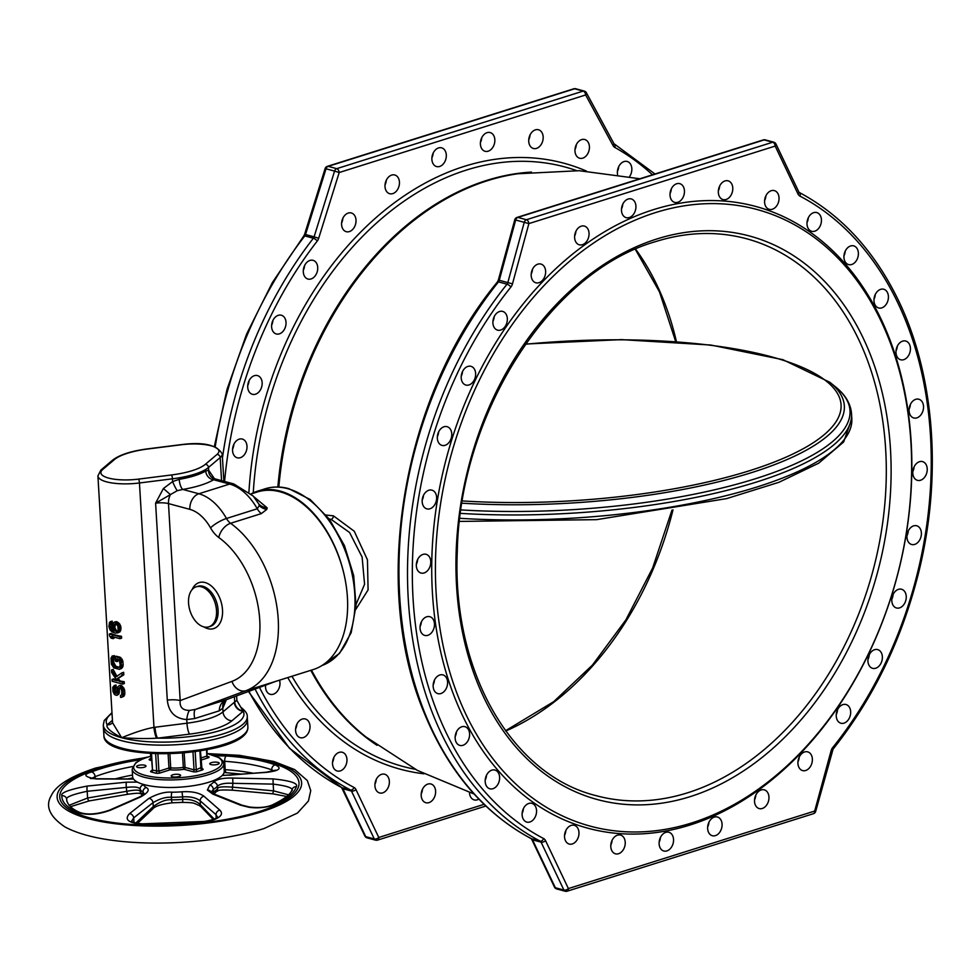 <?xml version="1.0" encoding="UTF-8"?>
<svg xmlns="http://www.w3.org/2000/svg" width="980" height="980" viewBox="0 0 980 980"><rect width="100%" height="100%" fill="white"/><g stroke="black" fill="none" stroke-linecap="round" stroke-linejoin="round"><path stroke-width="1.47" d="M618.699 166.674A9.702 7.019 -74.9 0 1 617.412 171.463M576.289 144.709A9.702 7.019 -74.9 0 1 575.003 149.511M530.045 134.958A9.702 7.019 -74.9 0 1 528.747 139.748M481.719 137.763A9.702 7.019 -74.9 0 1 480.433 142.553M433.185 153.039A9.702 7.019 -74.9 0 1 431.898 157.829M386.316 180.185A9.702 7.019 -74.9 0 1 385.018 184.975M342.89 218.173A9.702 7.019 -74.9 0 1 341.604 222.962M304.596 265.531A9.702 7.019 -74.9 0 1 303.31 270.321M272.906 320.435A9.702 7.019 -74.9 0 1 272.011 324.331A9.702 7.019 -74.9 0 1 271.619 325.225M249.03 380.779A9.702 7.019 -74.9 0 1 248.7 382.862A9.702 7.019 -74.9 0 1 247.732 385.581M233.877 444.259A9.702 7.019 -74.9 0 1 233.865 444.467A9.702 7.019 -74.9 0 1 232.591 449.048M296.891 724.171A9.702 7.019 -74.9 0 1 295.605 728.961M333.825 757.479A9.702 7.019 -74.9 0 1 332.538 762.269M376.234 779.431A9.702 7.019 -74.9 0 1 374.948 784.221M422.49 789.194A9.702 7.019 -74.9 0 1 421.204 793.984M691.66 822.967A319.382 231.109 -74.9 0 1 436.1 592.52A319.382 231.109 -74.9 0 1 655.399 212.623A319.382 231.109 105.1 0 1 910.959 443.07A319.382 231.109 105.1 0 1 691.66 822.967M690.067 825.001A322.004 233.007 -74.9 0 1 432.413 592.667A322.004 233.007 -74.9 0 1 653.501 209.647A322.004 233.007 105.1 0 1 911.155 441.992A322.004 233.007 105.1 0 1 690.067 825.001M666.878 850.91A9.702 7.019 -74.9 0 1 663.803 851.008A9.702 7.019 -74.9 0 1 659.173 841.857A9.702 7.019 -74.9 0 1 665.775 832.363A9.702 7.019 -74.9 0 1 668.85 832.265A9.702 7.019 -74.9 0 1 673.493 841.404A9.702 7.019 -74.9 0 1 666.878 850.91M716.809 835.009A9.702 7.019 -74.9 0 1 712.338 835.732A9.702 7.019 -74.9 0 1 707.634 827.524A9.702 7.019 -74.9 0 1 712.913 817.712A9.702 7.019 -74.9 0 1 717.385 816.989A9.702 7.019 -74.9 0 1 722.089 825.197A9.702 7.019 -74.9 0 1 716.809 835.009M765 806.908A9.702 7.019 -74.9 0 1 759.206 808.573A9.702 7.019 -74.9 0 1 754.514 801.297A9.702 7.019 -74.9 0 1 758.471 791.509A9.702 7.019 -74.9 0 1 764.265 789.843A9.702 7.019 -74.9 0 1 768.957 797.132A9.702 7.019 -74.9 0 1 765 806.908M809.615 767.671A9.702 7.019 -74.9 0 1 802.632 770.598A9.702 7.019 -74.9 0 1 798.002 764.216A9.702 7.019 -74.9 0 1 800.685 754.784A9.702 7.019 -74.9 0 1 807.679 751.856A9.702 7.019 -74.9 0 1 812.298 758.238A9.702 7.019 -74.9 0 1 809.615 767.671M848.937 718.818A9.702 7.019 -74.9 0 1 840.926 723.24A9.702 7.019 -74.9 0 1 837.961 708.92A9.702 7.019 -74.9 0 1 845.973 704.51A9.702 7.019 -74.9 0 1 848.937 718.818M881.449 662.223A9.702 7.019 -74.9 0 1 872.617 668.336A9.702 7.019 -74.9 0 1 868.844 655.706A9.702 7.019 -74.9 0 1 877.664 649.593A9.702 7.019 -74.9 0 1 881.449 662.223M905.9 600.066A9.702 7.019 -74.9 0 1 896.504 607.98A9.702 7.019 -74.9 0 1 892.143 597.163A9.702 7.019 -74.9 0 1 901.551 589.25A9.702 7.019 -74.9 0 1 905.9 600.066M921.347 534.725A9.702 7.019 -74.9 0 1 911.645 544.5A9.702 7.019 -74.9 0 1 906.99 535.558A9.702 7.019 -74.9 0 1 916.692 525.77A9.702 7.019 -74.9 0 1 921.347 534.725M927.215 468.71A9.702 7.019 -74.9 0 1 917.476 480.347A9.702 7.019 -74.9 0 1 912.797 473.242A9.702 7.019 -74.9 0 1 922.523 461.605A9.702 7.019 -74.9 0 1 927.215 468.71M923.27 404.569A9.702 7.019 -74.9 0 1 921.2 414.479A9.702 7.019 -74.9 0 1 913.777 417.97A9.702 7.019 -74.9 0 1 909.33 412.629A9.702 7.019 -74.9 0 1 911.4 402.719A9.702 7.019 -74.9 0 1 918.823 399.228A9.702 7.019 -74.9 0 1 923.27 404.569M909.648 344.752A9.702 7.019 -74.9 0 1 908.595 355.507A9.702 7.019 -74.9 0 1 900.669 359.77A9.702 7.019 -74.9 0 1 896.749 356.046A9.702 7.019 -74.9 0 1 897.803 345.291A9.702 7.019 -74.9 0 1 905.716 341.028A9.702 7.019 -74.9 0 1 909.648 344.752M886.888 291.575A9.702 7.019 -74.9 0 1 887.035 302.906A9.702 7.019 -74.9 0 1 878.68 307.977A9.702 7.019 -74.9 0 1 875.508 305.65A9.702 7.019 -74.9 0 1 875.361 294.319A9.702 7.019 -74.9 0 1 883.727 289.247A9.702 7.019 -74.9 0 1 886.888 291.575M855.871 247.07A9.702 7.019 -74.9 0 1 857.39 258.671A9.702 7.019 -74.9 0 1 848.631 264.6A9.702 7.019 -74.9 0 1 846.451 263.387A9.702 7.019 -74.9 0 1 844.932 251.787A9.702 7.019 -74.9 0 1 853.678 245.87A9.702 7.019 -74.9 0 1 855.871 247.07M817.773 212.954A9.702 7.019 -74.9 0 1 820.774 224.481A9.702 7.019 -74.9 0 1 811.697 231.292A9.702 7.019 -74.9 0 1 810.668 230.888A9.702 7.019 -74.9 0 1 807.655 219.373A9.702 7.019 -74.9 0 1 816.744 212.562A9.702 7.019 -74.9 0 1 817.773 212.954M774.065 190.537A9.702 7.019 -74.9 0 1 774.335 190.598A9.702 7.019 -74.9 0 1 778.635 201.611A9.702 7.019 -74.9 0 1 769.557 209.401A9.702 7.019 -74.9 0 1 769.288 209.34A9.702 7.019 -74.9 0 1 764.976 198.328A9.702 7.019 -74.9 0 1 774.065 190.537M726.425 180.675A9.702 7.019 -74.9 0 1 728.079 180.835A9.702 7.019 -74.9 0 1 732.587 190.916A9.702 7.019 -74.9 0 1 724.686 199.749A9.702 7.019 -74.9 0 1 723.032 199.577A9.702 7.019 -74.9 0 1 718.524 189.495A9.702 7.019 -74.9 0 1 726.425 180.675M676.678 183.75A9.702 7.019 -74.9 0 1 679.753 183.652A9.702 7.019 -74.9 0 1 684.395 192.791A9.702 7.019 -74.9 0 1 677.78 202.284A9.702 7.019 -74.9 0 1 674.706 202.382A9.702 7.019 -74.9 0 1 670.075 193.244A9.702 7.019 -74.9 0 1 676.678 183.75M626.759 199.638A9.702 7.019 -74.9 0 1 631.23 198.928A9.702 7.019 -74.9 0 1 635.934 207.135A9.702 7.019 -74.9 0 1 630.655 216.935A9.702 7.019 -74.9 0 1 626.183 217.658A9.702 7.019 -74.9 0 1 621.479 209.451A9.702 7.019 -74.9 0 1 626.759 199.638M578.555 227.74A9.702 7.019 -74.9 0 1 584.35 226.074A9.702 7.019 -74.9 0 1 589.054 233.363A9.702 7.019 -74.9 0 1 585.097 243.138A9.702 7.019 -74.9 0 1 579.303 244.804A9.702 7.019 -74.9 0 1 574.611 237.528A9.702 7.019 -74.9 0 1 578.555 227.74M533.941 266.977A9.702 7.019 -74.9 0 1 540.936 264.061A9.702 7.019 -74.9 0 1 545.554 270.431A9.702 7.019 -74.9 0 1 542.871 279.876A9.702 7.019 -74.9 0 1 535.889 282.791A9.702 7.019 -74.9 0 1 531.258 276.409A9.702 7.019 -74.9 0 1 533.941 266.977M494.63 315.829A9.702 7.019 -74.9 0 1 502.642 311.407A9.702 7.019 -74.9 0 1 505.607 325.728A9.702 7.019 -74.9 0 1 497.595 330.15A9.702 7.019 -74.9 0 1 494.63 315.829M462.119 372.425A9.702 7.019 -74.9 0 1 470.951 366.324A9.702 7.019 -74.9 0 1 474.724 378.954A9.702 7.019 -74.9 0 1 465.892 385.054A9.702 7.019 -74.9 0 1 462.119 372.425M437.668 434.593A9.702 7.019 -74.9 0 1 447.064 426.668A9.702 7.019 -74.9 0 1 451.413 437.484A9.702 7.019 -74.9 0 1 442.017 445.41A9.702 7.019 -74.9 0 1 437.668 434.593M422.209 499.935A9.702 7.019 -74.9 0 1 431.911 490.147A9.702 7.019 -74.9 0 1 436.578 499.102A9.702 7.019 -74.9 0 1 426.863 508.877A9.702 7.019 -74.9 0 1 422.209 499.935M416.341 565.95A9.702 7.019 -74.9 0 1 426.079 554.3A9.702 7.019 -74.9 0 1 430.771 561.405A9.702 7.019 -74.9 0 1 421.033 573.043A9.702 7.019 -74.9 0 1 416.341 565.95M420.298 630.091A9.702 7.019 -74.9 0 1 422.368 620.181A9.702 7.019 -74.9 0 1 429.791 616.69A9.702 7.019 -74.9 0 1 434.226 622.018A9.702 7.019 -74.9 0 1 432.156 631.929A9.702 7.019 -74.9 0 1 424.744 635.42A9.702 7.019 -74.9 0 1 420.298 630.091M433.92 689.895A9.702 7.019 -74.9 0 1 434.973 679.14A9.702 7.019 -74.9 0 1 442.887 674.889A9.702 7.019 -74.9 0 1 446.819 678.613A9.702 7.019 -74.9 0 1 445.765 689.369A9.702 7.019 -74.9 0 1 437.84 693.62A9.702 7.019 -74.9 0 1 433.92 689.895M456.668 743.073A9.702 7.019 -74.9 0 1 456.521 731.742A9.702 7.019 -74.9 0 1 464.888 726.67A9.702 7.019 -74.9 0 1 468.06 728.998A9.702 7.019 -74.9 0 1 468.207 740.341A9.702 7.019 -74.9 0 1 459.841 745.413A9.702 7.019 -74.9 0 1 456.668 743.073M487.697 787.577A9.702 7.019 -74.9 0 1 486.178 775.976A9.702 7.019 -74.9 0 1 494.937 770.047A9.702 7.019 -74.9 0 1 497.117 771.26A9.702 7.019 -74.9 0 1 498.636 782.861A9.702 7.019 -74.9 0 1 489.877 788.79A9.702 7.019 -74.9 0 1 487.697 787.577M525.795 821.693A9.702 7.019 -74.9 0 1 522.781 810.178A9.702 7.019 -74.9 0 1 531.87 803.355A9.702 7.019 -74.9 0 1 532.887 803.759A9.702 7.019 -74.9 0 1 535.901 815.274A9.702 7.019 -74.9 0 1 526.824 822.098A9.702 7.019 -74.9 0 1 525.795 821.693M569.503 844.123A9.702 7.019 -74.9 0 1 569.233 844.05A9.702 7.019 -74.9 0 1 564.921 833.049A9.702 7.019 -74.9 0 1 574.01 825.246A9.702 7.019 -74.9 0 1 574.28 825.319A9.702 7.019 -74.9 0 1 578.58 836.32A9.702 7.019 -74.9 0 1 569.503 844.123M617.143 853.984A9.702 7.019 -74.9 0 1 615.489 853.813A9.702 7.019 -74.9 0 1 610.981 843.731A9.702 7.019 -74.9 0 1 618.87 834.911A9.702 7.019 -74.9 0 1 620.536 835.07A9.702 7.019 -74.9 0 1 625.044 845.152A9.702 7.019 -74.9 0 1 617.143 853.984M815.691 811.342L814.674 811.06A3.405 2.131 72.5 0 1 813.425 813.694L813.425 813.694A3.405 3.405 0 0 0 815.691 811.342L833.073 749.112A3.405 1.225 -141.2 0 0 832.694 747.593A347.961 251.787 105.1 0 0 799.937 196.098A6.823 4.937 105.1 0 1 798.002 193.991L775.168 146.081A3.405 1.801 -25.5 0 0 775.976 144.011A3.405 3.405 0 0 0 773.784 142.186L773.784 142.186A3.405 2.462 105.1 0 0 772.706 142.222L526.419 219.728A3.405 2.462 105.1 0 0 524.239 222.325L528.882 223.599A3.405 2.131 -107.5 0 0 526.419 219.728L517.857 217.425L764.143 139.907L772.706 142.222A3.405 2.131 72.5 0 1 775.168 146.081L528.882 223.599L512.479 283.857L507.824 282.595A3.405 2.462 -74.9 0 1 507.028 284.188A3.405 1.225 38.8 0 1 510.874 287.067A347.961 251.787 105.1 0 0 543.643 838.562A3.405 2.328 117.7 0 1 540.115 841.097L531.552 838.782A3.405 2.328 117.7 0 1 531.221 838.66L531.65 839.198A3.405 1.801 -25.5 0 0 532.508 839.836A3.405 2.462 105.1 0 0 531.552 838.782A351.367 254.249 105.1 0 1 498.465 281.885L507.028 284.188A351.367 254.249 -74.9 0 0 540.115 841.097A3.405 2.462 -74.9 0 1 541.07 842.139A3.405 1.801 -25.5 0 0 545.554 840.656L568.4 888.566A3.405 1.801 154.5 0 1 563.904 890.048A3.405 2.462 105.1 0 0 565.24 891.249L565.24 891.249A3.405 3.405 0 0 0 567.151 891.2A3.405 2.131 -107.5 0 0 568.4 888.566L814.674 811.06L831.089 750.79L832.106 751.072M660.422 837.471A9.702 7.019 -74.9 0 1 659.136 842.261M708.957 822.196A9.702 7.019 -74.9 0 1 707.658 826.985M755.825 795.05A9.702 7.019 -74.9 0 1 754.539 799.839M799.251 757.062A9.702 7.019 -74.9 0 1 797.953 761.852M837.545 709.716A9.702 7.019 -74.9 0 1 836.246 714.506M869.236 654.799A9.702 7.019 -74.9 0 1 868.341 658.695A9.702 7.019 -74.9 0 1 867.949 659.589M893.111 594.456A9.702 7.019 -74.9 0 1 892.792 596.526A9.702 7.019 -74.9 0 1 891.825 599.246M908.264 530.976A9.702 7.019 -74.9 0 1 908.252 531.185A9.702 7.019 -74.9 0 1 906.978 535.766M914.095 466.811A9.702 7.019 -74.9 0 1 912.809 471.613M910.395 404.434A9.702 7.019 -74.9 0 1 909.097 409.224M897.288 346.234A9.702 7.019 -74.9 0 1 896.002 351.024M875.287 294.453A9.702 7.019 -74.9 0 1 874.001 299.243M845.25 251.076A9.702 7.019 -74.9 0 1 843.952 255.866M808.316 217.768A9.702 7.019 -74.9 0 1 807.018 222.558M765.907 195.804A9.702 7.019 -74.9 0 1 764.608 200.594M719.651 186.041A9.702 7.019 -74.9 0 1 718.352 190.843M671.325 188.858A9.702 7.019 -74.9 0 1 670.038 193.648M622.79 204.134A9.702 7.019 -74.9 0 1 621.504 208.924M575.922 231.28A9.702 7.019 -74.9 0 1 574.623 236.07M532.508 269.267A9.702 7.019 -74.9 0 1 531.209 274.057M494.214 316.613A9.702 7.019 -74.9 0 1 492.916 321.403M462.511 371.53A9.702 7.019 -74.9 0 1 461.617 375.413A9.702 7.019 -74.9 0 1 461.225 376.32M438.636 431.874A9.702 7.019 -74.9 0 1 438.305 433.956A9.702 7.019 -74.9 0 1 437.337 436.663M423.483 495.353A9.702 7.019 -74.9 0 1 423.47 495.562A9.702 7.019 -74.9 0 1 422.196 500.143M417.652 559.507A9.702 7.019 -74.9 0 1 416.365 564.309M421.363 621.896A9.702 7.019 -74.9 0 1 420.065 626.686M434.459 680.096A9.702 7.019 -74.9 0 1 433.172 684.885M456.46 731.876A9.702 7.019 -74.9 0 1 455.161 736.666M486.497 775.254A9.702 7.019 -74.9 0 1 485.21 780.043M523.43 808.561A9.702 7.019 -74.9 0 1 522.144 813.363M565.852 830.526A9.702 7.019 -74.9 0 1 564.554 835.315M612.096 840.277A9.702 7.019 -74.9 0 1 610.81 845.079M355.801 609.401L368.088 589.911L367.451 559.825L354.233 531.221L333.457 515.848L326.107 515.051M478.84 799.092A9.702 7.019 -74.9 0 1 477.272 799.815A9.702 7.019 -74.9 0 1 474.198 799.913A9.702 7.019 -74.9 0 1 469.494 792.551M617.572 174.489A9.702 7.019 -74.9 0 1 619.826 164.799A9.702 7.019 -74.9 0 1 627.139 161.467A9.702 7.019 -74.9 0 1 628.155 161.859A9.702 7.019 -74.9 0 1 629.589 176.596M584.448 139.442A9.702 7.019 -74.9 0 1 584.729 139.503A9.702 7.019 -74.9 0 1 589.029 150.516A9.702 7.019 -74.9 0 1 579.952 158.307A9.702 7.019 -74.9 0 1 579.682 158.246A9.702 7.019 -74.9 0 1 575.37 147.233A9.702 7.019 -74.9 0 1 584.448 139.442M536.82 129.581A9.702 7.019 -74.9 0 1 538.473 129.752A9.702 7.019 -74.9 0 1 542.981 139.822A9.702 7.019 -74.9 0 1 535.08 148.654A9.702 7.019 -74.9 0 1 533.426 148.482A9.702 7.019 -74.9 0 1 528.918 138.401A9.702 7.019 -74.9 0 1 536.82 129.581M487.072 132.655A9.702 7.019 -74.9 0 1 490.147 132.557A9.702 7.019 -74.9 0 1 494.79 141.696A9.702 7.019 -74.9 0 1 488.175 151.202A9.702 7.019 -74.9 0 1 485.1 151.3A9.702 7.019 -74.9 0 1 480.457 142.149A9.702 7.019 -74.9 0 1 487.072 132.655M437.154 148.556A9.702 7.019 -74.9 0 1 441.625 147.833A9.702 7.019 -74.9 0 1 446.317 156.041A9.702 7.019 -74.9 0 1 441.037 165.853A9.702 7.019 -74.9 0 1 436.566 166.563A9.702 7.019 -74.9 0 1 431.874 158.356A9.702 7.019 -74.9 0 1 437.154 148.556M388.95 176.657A9.702 7.019 -74.9 0 1 394.744 174.979A9.702 7.019 -74.9 0 1 399.448 182.268A9.702 7.019 -74.9 0 1 395.491 192.043A9.702 7.019 -74.9 0 1 389.697 193.721A9.702 7.019 -74.9 0 1 384.993 186.433A9.702 7.019 -74.9 0 1 388.95 176.657M344.335 215.882A9.702 7.019 -74.9 0 1 351.33 212.966A9.702 7.019 -74.9 0 1 355.948 219.349A9.702 7.019 -74.9 0 1 353.266 228.781A9.702 7.019 -74.9 0 1 346.283 231.696A9.702 7.019 -74.9 0 1 341.652 225.314A9.702 7.019 -74.9 0 1 344.335 215.882M305.025 264.735A9.702 7.019 -74.9 0 1 313.036 260.325A9.702 7.019 -74.9 0 1 316.001 274.633A9.702 7.019 -74.9 0 1 307.99 279.055A9.702 7.019 -74.9 0 1 305.025 264.735M272.514 321.33A9.702 7.019 -74.9 0 1 281.334 315.229A9.702 7.019 -74.9 0 1 285.119 327.859A9.702 7.019 -74.9 0 1 276.286 333.96A9.702 7.019 -74.9 0 1 272.514 321.33M248.063 383.499A9.702 7.019 -74.9 0 1 257.458 375.573A9.702 7.019 -74.9 0 1 261.807 386.402A9.702 7.019 -74.9 0 1 252.411 394.315A9.702 7.019 -74.9 0 1 248.063 383.499M232.603 448.84A9.702 7.019 -74.9 0 1 242.305 439.052A9.702 7.019 -74.9 0 1 246.96 448.007A9.702 7.019 -74.9 0 1 237.258 457.795A9.702 7.019 -74.9 0 1 232.603 448.84M279.533 680.169A9.702 7.019 -74.9 0 1 277.879 690.496A9.702 7.019 -74.9 0 1 270.235 694.318A9.702 7.019 -74.9 0 1 267.062 691.99A9.702 7.019 -74.9 0 1 265.592 685.143M298.092 736.482A9.702 7.019 -74.9 0 1 296.572 724.882A9.702 7.019 -74.9 0 1 305.319 718.965A9.702 7.019 -74.9 0 1 307.512 720.165A9.702 7.019 -74.9 0 1 309.031 731.766A9.702 7.019 -74.9 0 1 300.272 737.695A9.702 7.019 -74.9 0 1 298.092 736.482M336.189 770.598A9.702 7.019 -74.9 0 1 333.176 759.084A9.702 7.019 -74.9 0 1 342.265 752.273A9.702 7.019 -74.9 0 1 343.282 752.664A9.702 7.019 -74.9 0 1 346.295 764.192A9.702 7.019 -74.9 0 1 337.218 771.003A9.702 7.019 -74.9 0 1 336.189 770.598M379.897 793.028A9.702 7.019 -74.9 0 1 379.627 792.955A9.702 7.019 -74.9 0 1 375.316 781.954A9.702 7.019 -74.9 0 1 384.393 774.163A9.702 7.019 -74.9 0 1 384.675 774.225A9.702 7.019 -74.9 0 1 388.974 785.225A9.702 7.019 -74.9 0 1 379.897 793.028M427.537 802.889A9.702 7.019 -74.9 0 1 425.871 802.718A9.702 7.019 -74.9 0 1 421.376 792.649A9.702 7.019 -74.9 0 1 429.265 783.816A9.702 7.019 -74.9 0 1 430.93 783.988A9.702 7.019 -74.9 0 1 435.426 794.057A9.702 7.019 -74.9 0 1 427.537 802.889M355.948 789.562A6.823 4.937 105.1 0 0 354.037 787.467A3.405 2.328 117.7 0 1 350.509 790.003A3.405 2.462 -74.9 0 1 351.465 791.056A3.405 1.801 -25.5 0 0 355.948 789.562L378.782 837.471A3.405 2.131 72.5 0 1 377.533 840.117L485.847 806.026M586.371 92.733L613.799 143.386A3.405 1.874 151.6 0 1 613.063 145.616L585.648 94.962A3.405 1.874 -28.4 0 0 586.371 92.733A3.405 3.405 0 0 0 584.264 91.067L584.264 91.067A3.405 2.462 105.1 0 0 583.186 91.091A3.405 2.131 72.5 0 1 585.648 94.962L339.19 172.529A3.405 2.131 -107.5 0 0 336.728 168.658A3.405 2.462 105.1 0 0 334.584 171.096L339.19 172.529L318.684 238.263L314.09 236.842A3.405 2.462 -74.9 0 1 313.367 238.226A3.405 1.176 37.8 0 1 317.263 241.043A347.961 251.787 105.1 0 0 224.592 481.462M248.896 691.341A351.367 254.249 105.1 0 0 341.947 787.7A3.405 2.328 117.7 0 1 341.616 787.565L364.879 836.026A3.405 1.801 -25.5 0 0 365.736 836.651L342.902 788.741L351.465 791.056L374.299 838.966A3.405 2.462 105.1 0 0 375.622 840.154A3.405 3.405 0 0 0 377.533 840.117M484.083 804.335L378.782 837.471A3.405 1.801 -25.5 0 1 374.299 838.966L365.736 836.651A3.405 2.462 105.1 0 0 367.059 837.851L375.622 840.154M573.79 88.8L573.79 88.8A3.405 2.131 72.5 0 1 574.623 88.788A3.405 2.462 -74.9 0 1 575.701 88.751A3.405 3.405 0 0 0 573.79 88.8L327.332 166.355A3.405 3.405 0 0 0 325.103 168.597L326.022 168.793A3.405 2.462 -74.9 0 1 328.165 166.355A3.405 2.131 -107.5 0 0 327.332 166.355M356.083 604.366L364.572 584.252L362.11 557.081L349.566 532.483L331.118 519.388L329.158 518.947M275.993 681.284L313.318 669.536A93.088 58.334 72.5 0 0 347.422 597.457A93.088 58.334 72.5 0 0 257.434 491.948L251.088 493.945A92.831 58.163 72.5 0 1 257.458 491.201A92.831 58.163 72.5 0 1 280.047 491.041A92.831 58.163 -107.5 0 1 344.017 574.207M498.355 280.047L497.387 282.007A3.405 1.225 38.8 0 1 498.465 281.885A3.405 2.462 105.1 0 0 499.261 280.28L498.355 280.047L514.77 219.777L515.676 220.022A3.405 2.462 -74.9 0 1 517.857 217.425A3.405 2.131 -107.5 0 0 517.024 217.425L763.31 139.919A3.405 2.131 72.5 0 1 764.143 139.907A3.405 2.462 -74.9 0 1 765.221 139.871L773.784 142.186M555.341 887.745A3.405 1.801 154.5 0 1 554.484 887.108L554.484 887.108A3.405 3.405 0 0 0 556.677 888.933A3.405 2.462 -74.9 0 1 555.341 887.745L532.508 839.836L541.07 842.139L563.904 890.048L555.341 887.745M247.879 727.111L247.769 728.961C242.758 757.491 102.814 762.918 103.917 735.662A72.116 20.874 176.6 0 0 174.55 752.358A72.116 20.874 176.6 0 0 247.781 728.618A72.116 20.874 176.6 0 0 247.879 727.111L247.438 719.59A72.116 20.874 176.6 0 1 223.514 736.825A72.116 20.874 176.6 0 1 146.669 744.592A72.116 20.874 176.6 0 1 103.463 728.152A72.116 20.874 -3.4 0 0 174.109 744.849A72.116 20.874 -3.4 0 0 247.34 721.096A72.116 20.874 176.6 0 0 247.438 719.59L247.254 716.588C247.573 713.918 245.404 710.806 240.786 707.242L236.878 700.455L234.71 701.962L234.392 696.731M112.014 713.281A68.968 19.955 -3.4 0 0 107.151 724.796L107.151 724.82C105.865 727.638 110.703 731.938 121.667 737.732C136.061 738.626 147.747 738.773 156.714 738.173L157.645 738.148A8.918 1.899 82.8 0 1 155.012 727.234L186.96 723.203A51.658 14.945 -3.4 0 0 223.011 711.86L222.791 708.221L219.287 710.819A13.107 11.233 -106.3 0 1 226.503 699.647L224.469 701.178A13.107 10.866 -144.1 0 0 222.791 708.221L226.405 699.696M107.151 724.82A8.391 7.485 -130.5 0 0 112.088 723.191L112.578 722.481M156.714 738.173A8.918 1.85 81.6 0 1 153.97 727.38L139.454 482.981A33.565 9.714 176.6 0 1 97.914 475.962L112.578 722.75L121.667 737.732C134.983 732.256 145.751 728.802 153.97 727.38L155.012 727.234M112.431 720.325L107.151 724.796A8.391 7.497 -130.3 0 0 112.088 723.191L112.088 723.191M231.88 720.814A8.918 7.963 49.7 0 1 223.011 711.86L234.343 702.268A8.918 7.963 49.7 0 0 243.199 711.223A68.968 19.955 -3.4 0 1 157.645 738.148L189.606 734.118A60.576 17.53 -3.4 0 0 231.88 720.814L243.199 711.223L240.786 707.242M243.199 710.953A8.918 8.011 51.9 0 1 234.71 701.962L234.343 702.268M114.17 685.51L115.995 685.02L116.106 686.894L115.395 690.288L114.035 690.716L114.819 685.388L112.737 687.286L112.994 691.672L114.489 694.538L116.289 695.335L117.98 694.244L118.543 688.854L119.56 687.58L120.932 688.573L121.74 690.949L121.74 694.649L120.467 695.53L120.589 697.417L122.512 696.707L123.223 693.816L122.757 689.675L120.344 685.951L119.229 685.645L117.551 687.041L116.608 693.264L114.819 692.774L114.035 690.716M116.755 692.946A33.565 9.714 176.6 0 1 116.645 692.909L115.395 690.288M121.459 697.344L123.97 696.241L124.889 693.289L124.374 689.173L121.508 685.583A33.565 9.714 176.6 0 1 120.271 685.314L119.229 685.645M120.626 687.25L119.523 688.536L118.96 693.938L117.159 695.261M121.973 672.831L123.652 672.305L123.799 674.804L118.249 678.344L120.013 680.929A33.565 9.714 176.6 0 0 124.203 681.7L124.313 683.575L122.647 684.101L122.537 682.227L118.96 681.259L117.269 678.65L122.12 675.33L121.973 672.831L116.069 676.776L111.487 670.002L111.647 672.513L117.184 680.782L112.051 679.397L112.161 681.272L122.647 684.101M116.681 680.034A33.565 9.714 176.6 0 1 113.717 678.87L112.051 679.397M117.061 676.47L113.166 669.475L111.487 670.002M119.352 669.352L122.525 667.478L123.198 664.783L122.659 660.361L119.817 657.078A33.565 9.714 176.6 0 1 116.289 656.233L115.297 656.539L115.579 661.243L116.914 661.598L116.755 658.78L119.229 659.761L120.197 664.955L119.658 666.964L118.151 667.478L114.795 666.584L113.178 665.224L112.222 660.03L113.3 656L112.198 656.012L111.01 658.156L111.365 664.109L113.778 667.846L119.352 669.352L121.398 666.817L121.042 660.863L119.56 657.997L115.297 656.539M113.411 657.886L114.55 657.519L114.44 655.645L112.198 656.012M113.986 657.629L113.741 662.419L112.382 662.848M120.16 667.049L119.193 667.147A33.565 9.714 176.6 0 1 115.848 666.253L113.741 662.419M117.772 659.062L117.906 661.292L116.914 661.598M109.356 633.986L111.022 633.46A33.565 9.714 176.6 0 0 121.508 636.289L121.618 638.164L119.952 638.691L119.842 636.804L109.356 633.986L109.466 635.861L111.132 638.164L112.921 638.642L111.242 636.339L119.952 638.691M112.921 638.642L113.986 638.311L112.529 635.947M117.845 632.884L120.136 631.733L120.969 627.2L119.67 623.893L117.233 621.896A33.565 9.714 176.6 0 1 116.02 621.626L113.925 622.276L112.737 624.419L114.023 631.23L111.524 629.944L110.324 628.082L109.931 625.203L111.022 621.491L109.54 622.325L108.903 626.465L109.981 629.846L112.088 631.953L115.224 633.105L117.845 632.884L119.266 630.802L118.984 626.098L116.118 622.251L113.925 622.276M114.562 630.802L111.671 627.653L112.198 621.124L110.373 621.626M115.652 623.39L114.807 627.8L113.827 628.107L114.256 624.211L115.983 623.758L117.882 626.11L118.127 630.189L117.11 631.451L115.787 631.402L113.827 628.107M117.429 631.218A33.565 9.714 176.6 0 1 116.816 631.083L114.807 627.8M214.424 478.681L208.654 470.253L205.714 470.988A8.391 7.032 -121 0 0 213.591 479.747A60.05 17.383 176.6 0 1 182.794 489.437L177.233 490.686L155.6 503.157L167.298 700.124C168.67 712.178 175.15 718.671 186.751 719.565L194.726 718.548L219.287 710.819M205.714 470.988A51.658 14.945 176.6 0 1 179.23 479.33L172.603 481.596L163.403 488.518L155.6 503.157A13.107 3.798 176.6 0 1 168.487 503.598L180.185 700.577A13.107 3.798 -3.4 0 0 167.298 700.124M179.23 479.33A8.391 2.842 -99.6 0 0 182.794 489.437L198.854 493.761A13.107 9.482 -74.9 0 0 189.851 509.355L168.487 503.598A13.107 9.482 -74.9 0 1 170.422 494.582L163.403 488.518M180.859 444.81A3.148 0.674 82.8 0 1 181.043 444.651C203.24 441.735 216.972 444.834 222.227 453.936A33.565 9.714 176.6 0 1 220.182 457.562L208.495 467.472A51.658 14.945 176.6 0 1 172.443 478.816L172.603 481.596A8.391 0.943 -114.6 0 0 177.233 490.686M138.523 479.122A3.148 0.674 -97.2 0 1 139.454 482.981L172.443 478.816A3.148 0.674 -97.2 0 0 171.512 474.957L138.523 479.122A30.417 8.808 176.6 0 1 108.621 478.081A30.417 8.808 176.6 0 1 102.729 469.481A3.148 2.805 49.7 0 0 100.867 470.082L112.565 460.184C119.597 454.745 131.43 450.947 148.054 448.803A3.148 0.674 82.8 0 1 148.274 448.926L181.263 444.761A30.417 8.808 176.6 0 1 211.153 445.802A30.417 8.808 176.6 0 1 217.058 454.402L205.359 464.312A3.148 2.805 -130.3 0 1 208.495 467.472L208.654 470.253A8.391 7.877 -86.6 0 0 214.804 478.865L213.591 479.747L229.651 484.071L198.854 493.761A52.442 32.867 -107.5 0 1 226.466 518.481A13.107 3.283 150.5 0 0 210.553 527.889A26.227 16.427 -107.5 0 0 218.81 537.518A13.107 7.816 -54.2 0 1 230.594 523.283A13.107 8.22 72.5 0 1 226.466 518.481L257.262 508.779A13.107 8.22 -107.5 0 0 261.391 513.594L230.594 523.283A93.088 58.334 -107.5 0 1 277.904 615.06A93.088 58.334 -107.5 0 1 245.87 690.716L275.809 681.345M213.309 478.338L214.804 478.865M253.979 496.848L267.16 507.848L266.744 509.429L261.391 513.594M233.804 483.936L253.208 496.039L258.94 504.21L259.21 505.643L257.262 508.779A52.442 32.867 72.5 0 0 229.651 484.071A13.107 9.482 105.1 0 1 233.804 483.936L214.975 478.865M194.714 718.548A13.107 4.177 71.9 0 1 195.694 709.336L189.606 710.414C182.599 710.414 179.463 707.131 180.185 700.577L231.942 681.37A79.98 50.115 -107.5 0 0 259.467 616.359A79.98 50.115 -107.5 0 0 218.81 537.518M188.552 603.055A20.972 13.144 -107.5 0 0 208.826 626.832A20.972 13.144 -107.5 0 0 216.519 610.589A20.972 13.144 -107.5 0 0 196.233 586.812A20.972 13.144 -107.5 0 0 188.552 603.055M226.797 699.536L276.238 681.198M189.606 710.414A13.107 3.418 -87.2 0 0 186.751 719.565L186.96 723.203A8.918 1.899 82.8 0 0 189.606 734.118M231.942 681.37A13.107 10.216 69.6 0 0 245.87 690.716L195.694 709.336L226.503 699.647L276.666 681.027M116.106 686.894L114.93 687.262M115.995 685.02L114.819 685.388M115.738 687.066L114.501 687.458M115.407 687.543L114.097 687.96M115.285 688.413L113.925 688.842M115.628 691.304L114.317 691.721M116.056 692.395L114.819 692.774M116.645 692.909L115.505 693.277M116.645 693.179L115.959 693.399M121.508 685.583L120.344 685.951M122.586 686.404L121.275 686.808M123.737 687.838L122.243 688.303M124.374 689.173L122.757 689.675M124.742 690.778L123.076 691.304M124.889 693.289L123.223 693.816M124.705 694.808L123.088 695.322M123.97 696.241L122.512 696.707M121.202 695.31L120.467 695.53M119.94 687.715L118.923 688.034M119.523 688.536L118.543 688.854M119.376 689.736L118.384 690.043M119.487 691.611L118.507 691.917M119.327 692.811L118.347 693.117M118.96 693.938L117.98 694.244M124.203 681.7L122.537 682.227M120.013 680.929L118.96 681.259M123.799 674.804L122.12 675.33M118.249 678.344L117.269 678.65M119.817 657.078L118.654 657.445M120.871 657.58L119.56 657.997M122.022 659.026L120.528 659.491M122.659 660.361L121.042 660.863M123.027 661.966L121.361 662.492M123.198 664.783L121.532 665.31M123.015 666.314L121.398 666.817M122.525 667.478L121.03 667.944M121.52 668.544L120.209 668.96M114.44 655.645L113.3 656M113.68 658.425L112.369 658.83M113.57 659.601L112.222 660.03M113.999 663.742L112.676 664.158M114.415 664.832L113.178 665.224M115.028 665.665L113.888 666.02M115.848 666.253L114.795 666.584M119.193 667.147L118.151 667.478M121.508 636.289L119.842 636.804M116.02 621.626L115.003 621.945M117.233 621.896L116.118 622.251M118.543 622.778L117.269 623.17M119.67 623.893L118.225 624.358M120.589 625.595L118.984 626.098M120.969 627.2L119.303 627.727M121.055 628.768L119.389 629.295M120.871 630.287L119.266 630.802M120.136 631.733L118.69 632.186M112.198 621.124L111.022 621.491M112.284 622.692L111.12 623.06M111.757 623.109L110.483 623.501M111.451 623.893L110.091 624.321M111.328 624.762L109.931 625.203M111.438 626.637L110.042 627.077M111.671 627.653L110.324 628.082M112.1 628.744L110.826 629.136M112.7 629.577L111.524 629.944M113.3 630.103L112.21 630.446M115.236 623.905L114.256 624.211M114.844 624.726L113.864 625.032M114.685 625.608L113.704 625.914M115.089 628.793L114.109 629.099M115.591 629.858L114.611 630.164M116.081 630.593L115.101 630.912M116.816 631.083L115.787 631.402M117.294 631.316L116.449 631.586M103.562 726.645A72.116 20.874 -3.4 0 0 103.463 728.152L103.292 725.139A72.116 20.874 -3.4 0 0 121.667 737.732A72.116 20.874 -3.4 0 0 223.33 733.812A72.116 20.874 -3.4 0 0 247.254 716.588M184.167 752.824L185.036 767.414L183.321 767.377L183.958 769.276A1.568 1.139 105.1 0 0 185.036 767.414L194.04 769.839A1.568 1.139 -74.9 0 1 192.962 771.701L183.958 769.276A17.309 5.01 176.6 0 1 170.104 769.814A1.568 0.698 95.3 0 0 170.716 767.867L168.964 768.026A1.568 0.98 -107.5 0 0 170.104 769.814L160.059 772.975A3.148 0.907 176.6 0 1 155.624 773.147L151.422 772.02A3.148 0.907 176.6 0 1 151.667 770.709L151.9 770.635M141.034 767.708A4.716 1.372 -3.4 0 0 146.008 766.042A4.716 1.372 -3.4 0 0 141.549 764.939A4.716 1.372 -3.4 0 0 136.588 766.605A4.716 1.372 -3.4 0 0 141.034 767.708M180.602 775.462A4.716 1.372 -3.4 0 0 180.602 775.364A4.716 1.372 -3.4 0 0 175.984 774.274A4.716 1.372 -3.4 0 0 171.182 775.829A4.716 1.372 -3.4 0 0 171.182 775.927A4.716 1.372 -3.4 0 0 175.8 777.018A4.716 1.372 -3.4 0 0 180.602 775.462M214.743 762.122A4.716 1.372 -3.4 0 0 209.781 763.775A4.716 1.372 -3.4 0 0 214.228 764.878A4.716 1.372 -3.4 0 0 219.202 763.224A4.716 1.372 -3.4 0 0 214.743 762.122M223.783 763.689L224.236 771.211A45.889 13.279 176.6 0 1 224.175 772.167A45.889 13.279 -3.4 0 1 177.576 787.283A45.889 13.279 -3.4 0 1 132.619 776.65L132.178 769.141A45.889 13.279 176.6 0 0 177.123 779.761A45.889 13.279 176.6 0 0 223.722 764.645A45.889 13.279 176.6 0 0 223.783 763.689L222.95 761.08L219.508 757.822L207.27 753.583L239.414 755.335L273.714 761.436L294.698 769.594L307.328 780.545L310.758 790.591L308.431 801.003L297.467 813.057L264.086 828.529C205.751 846.793 106.759 849.611 64.876 826.887C49.625 816.561 45.068 806.197 51.205 795.76C54.892 787.7 65.476 778.022 95.66 768.038L147.613 757.075M273.959 770.893L271.754 769.839A113.08 32.732 -3.4 0 0 224.69 761.289L223.011 761.191M224.138 769.606L225.18 769.668A113.08 32.732 176.6 0 1 253.355 773.245M222.191 775.486L266.707 772.35C279.496 770.733 282.35 768.247 275.294 764.878A117.698 34.067 -3.4 0 0 226.294 755.972L215.429 755.85M222.325 775.352L229.516 775.156A4.189 1.74 85.4 0 1 230.006 775.278M229.516 775.156L266.217 772.228A4.189 1.74 85.4 0 1 266.707 772.35M207.368 790.064L209.843 785.066A35.574 10.29 -3.4 0 0 213.505 782.126C216.948 779.137 223.354 777.802 232.713 778.083L273.004 778.892C290.595 780.705 298.361 783.314 296.34 786.732A117.698 34.067 176.6 0 1 273.567 805.082C265.519 807.728 257.299 808.451 248.92 807.263L240.431 805.144L212.832 794.119L207.368 790.064A4.189 3.847 -26.2 0 1 211.08 792.122L214.363 794.119A4.189 2.854 -68.2 0 1 214.375 794.131A4.189 2.854 -68.2 0 0 212.832 794.119M212.415 754.833A119.829 34.68 176.6 0 1 295.997 775.903A119.829 34.68 176.6 0 1 259.247 811.538A119.829 34.68 -3.4 0 1 90.295 818.055A119.829 34.68 -3.4 0 1 99.519 768.492A119.829 34.68 176.6 0 1 142.419 758.986M133.549 779.051L130.352 779.125A4.189 2.242 -89.7 0 1 131.001 778.953L96.824 778.757A4.189 2.254 -89.7 0 1 96.836 778.757L90.307 778.475M130.352 779.125L96.187 778.929C84.317 776.969 82.724 774.641 91.41 771.971A117.698 34.067 176.6 0 1 100.928 768.675A117.698 34.067 176.6 0 1 140.949 759.647M141.671 824.18C128.147 822.894 124.117 819.378 129.581 813.608L148.899 798.382C157.657 793.69 165.338 791.632 171.904 792.195A35.574 10.29 -3.4 0 0 182.035 791.803C191.627 791.191 198.94 792.673 203.987 796.25L219.839 810.129C226.601 816.891 210.173 821.657 204.734 821.742A117.698 34.067 176.6 0 1 141.671 824.18A4.189 1.348 -87.5 0 1 142.222 823.849A4.189 1.348 -87.5 0 1 143.129 825.099M143.399 784.417L143.619 784.821A35.574 10.29 -3.4 0 0 146.216 787.528C150.075 789.525 148.25 792.649 140.728 796.899L110.556 810.154C98.159 814.649 87.33 815.47 78.082 812.616A117.698 34.067 176.6 0 1 61.863 795.772C60.258 792.845 68.747 789.598 87.355 786.046L126.555 782.187L137.408 782.089M96.187 778.929A4.189 2.254 -89.7 0 1 96.824 778.757M91.716 778.377L95.097 776.662A4.189 2.965 69.1 0 0 91.41 771.971M288.463 794.817L273.567 790.86L233.118 787.21C222.901 786.377 217.719 786.879 217.548 788.704A39.335 11.38 176.6 0 1 213.505 791.963L212.17 793.028M272.722 793.678L273.567 790.86L273.175 784.11C287.348 785.887 293.608 788.128 291.979 790.836M232.272 790.039L232.885 783.314L273.175 784.11L273.004 778.892M286.65 796.458L272.844 793.837L232.382 790.186C213.811 789.414 219.606 791.191 216.727 791.289L216.813 791.191A4.189 3.896 -142.9 0 0 217.548 788.704L217.401 786.156C220.169 783.829 225.327 782.885 232.885 783.314L232.713 778.083M211.178 792.232L213.358 789.414A39.335 11.38 -3.4 0 0 217.401 786.156A4.189 3.896 37.1 0 0 213.505 782.126M240.431 805.144A4.189 2.854 -68.2 0 1 241.95 805.156L214.363 794.119M219.839 810.129A4.189 3.577 131.2 0 0 216.029 814.698L217.401 817.002M135.804 823.016L153.26 806.54C160.34 801.493 166.441 799.264 171.561 799.839A39.335 11.38 -3.4 0 0 182.758 799.411C190.402 799.031 196.282 800.795 200.398 804.715A4.189 3.454 136.2 0 0 201.231 806.944L213.211 819.439M148.899 798.382A4.189 3.332 51.8 0 1 153.027 802.645C160.059 798.602 166.184 796.826 171.414 797.291L171.561 799.839A4.189 0.858 90.2 0 0 172.37 802.792L182.721 802.399L182.611 796.863C190.23 796.397 196.086 797.72 200.165 800.819L200.398 804.715L214.155 819.06M131.577 821.252L133.697 817.871L153.027 802.645L153.26 806.54A4.189 3.21 46.7 0 1 152.476 809.198L152.476 809.198C154.705 806.27 161.333 804.127 172.37 802.792M129.581 813.608A4.189 3.332 51.8 0 1 133.697 817.871L133.978 822.49M203.987 796.25A4.189 3.577 131.2 0 0 200.165 800.819L216.029 814.698L216.225 817.982M89.352 800.746A4.189 1.041 -99.8 0 1 89.119 800.93A4.189 1.041 -99.8 0 1 87.6 798.026L69.041 805.315M143.35 794.805L143.154 794.67A39.335 11.38 176.6 0 1 140.275 791.681C140.018 789.745 135.473 789.623 126.641 791.313L87.6 798.026L87.196 791.277L126.408 787.418C134.419 786.524 138.989 787.099 140.115 789.133A39.335 11.38 -3.4 0 0 142.994 792.122L144.354 793.837M128.38 794.045A4.189 1.041 -99.7 0 1 128.16 794.204A4.189 1.041 -99.7 0 1 126.641 791.313L126.408 787.418A4.189 0.968 84.4 0 1 126.555 782.187M66.824 801.248L66.726 799.533C65.427 797.218 72.251 794.474 87.196 791.277A4.189 0.968 84.4 0 1 87.355 786.046M140.728 796.899A4.189 2.438 -113.7 0 0 139.577 796.936L109.417 810.191A4.189 2.438 -113.7 0 1 110.556 810.154M505.766 731.019A288.439 208.716 105.1 0 0 672.99 509.919M676.433 341.689A288.439 208.716 105.1 0 0 635.604 249.153M746.307 238.679A288.439 208.716 -74.9 0 1 884.193 510.433A288.439 208.716 -74.9 0 1 687.629 792.795A288.439 208.716 -74.9 0 1 596.207 795.687C511.291 774.764 451.854 671.116 457.293 551.373C459.743 413.193 550.785 271.558 655.718 241.57C686.894 231.868 717.091 230.913 746.307 238.679M690.092 796.667A291.844 211.178 -74.9 0 1 456.57 586.077A291.844 211.178 -74.9 0 1 656.967 238.936A291.844 211.178 -74.9 0 1 890.489 449.514A291.844 211.178 -74.9 0 1 690.092 796.667M545.554 840.656A6.823 4.937 105.1 0 0 543.643 838.562M510.874 287.067A6.823 4.937 105.1 0 0 512.479 283.857M832.694 747.593A6.823 4.937 105.1 0 0 831.089 750.79M474.1 794.033L417.443 770.427L365.993 736.985A305.307 220.917 -74.9 0 1 311.469 670.124M278.835 487.048A305.307 220.917 -74.9 0 1 487.624 180.651A305.307 220.917 -74.9 0 1 517.759 173.766L579.045 170.704L639.891 178.752M277.855 487.011A305.233 220.868 -74.9 0 1 486.619 180.443A305.233 220.868 -74.9 0 1 531.503 172.1M377.043 745.327A305.233 220.868 -74.9 0 1 310.795 670.332M415.336 769.3A310.489 224.677 -74.9 0 1 291.954 676.261M253.269 492.805A310.489 224.677 -74.9 0 1 466.431 170.054A310.489 224.677 -74.9 0 1 576.657 170.618M424.022 773.808A313.845 227.103 -74.9 0 1 287.753 677.584M248.932 492.046A313.845 227.103 -74.9 0 1 464.361 166.343A313.845 227.103 -74.9 0 1 586.432 171.084M259.48 687.421A347.961 251.787 105.1 0 0 354.037 787.467M317.263 241.043A6.823 4.937 105.1 0 0 318.684 238.263M613.063 145.616A6.823 4.937 105.1 0 0 614.766 147.404A3.405 2.315 -60.8 0 0 614.154 143.827L654.995 173.999M652.472 174.795A347.961 251.787 105.1 0 0 614.766 147.404M222.46 457.905A351.367 254.249 -74.9 0 1 313.367 238.226L304.805 235.923A3.405 2.462 105.1 0 0 305.527 234.526L304.596 234.33L303.739 236.033A3.405 1.176 37.8 0 1 304.805 235.923A351.367 254.249 105.1 0 0 215.22 446.77M255.07 689.05A351.367 254.249 -74.9 0 0 350.509 790.003L341.947 787.7A3.405 2.462 105.1 0 1 342.902 788.741A3.405 1.801 -25.5 0 1 342.045 788.116M583.186 91.091L336.728 168.658L328.165 166.355L574.623 88.788L583.186 91.091M334.584 171.096L314.09 236.842L305.527 234.526L326.022 168.793L334.584 171.096M333.457 515.848A3.405 2.462 -74.9 0 1 331.118 519.388M287.654 488.653A92.831 58.163 72.5 0 1 352.469 575.897A92.831 58.163 72.5 0 1 322.077 665.457L339.484 653.439L351.171 632.688L356.022 605.726L353.682 575.566L344.458 545.615L329.39 519.253L310.133 499.494L288.733 488.616C280.488 486.411 272.599 486.472 265.053 488.812A92.831 58.163 72.5 0 1 287.654 488.653M499.261 280.28L515.676 220.022L524.239 222.325L507.824 282.595L499.261 280.28M799.925 196.086A3.405 2.328 -62.3 0 0 799.239 192.46C839.958 214.155 872.261 248.589 896.137 295.752C934.724 371.824 942.981 476.121 918.309 573.888C901.478 640.43 873.07 698.838 833.073 749.112M799.239 192.46L798.81 191.921A3.405 1.801 154.5 0 1 798.002 193.991M566.318 891.212A3.405 2.131 -107.5 0 0 567.151 891.2L813.425 813.694M459.51 521.421L596.612 519.645L726.584 498.624L778.978 482.283L818.717 463.173L843.67 441.955L851.816 418.705A285.817 82.724 176.6 0 1 756.989 486.987A285.817 82.724 176.6 0 1 459.877 518.31M851.816 418.705L851.522 413.707A285.817 82.724 176.6 0 1 756.695 481.976A285.817 82.724 176.6 0 1 460.514 513.373M525.586 344.029L621.516 339.619L710.806 345.034L782.947 359.697L829.852 382.286L835.242 386.647A284.482 82.332 176.6 0 1 755.617 478.669A284.482 82.332 176.6 0 1 460.992 509.919M829.852 382.286A279.116 80.776 176.6 0 1 751.734 472.568A279.116 80.776 176.6 0 1 462.021 503.193M525.439 344.237A275.894 79.846 176.6 0 1 815.017 373.637A275.894 79.846 176.6 0 1 749.516 470.719A275.894 79.846 176.6 0 1 462.389 500.939M221.554 480.641L220.182 457.562A3.148 2.805 -130.3 0 0 217.058 454.402M148.054 448.803L181.043 444.651A3.148 0.674 82.8 0 1 181.263 444.761M102.729 469.481L114.415 459.583A48.51 14.039 176.6 0 1 148.274 448.926M112.565 460.184A3.148 2.805 49.7 0 1 114.415 459.583M205.359 464.312A48.51 14.039 176.6 0 1 171.512 474.957M259.21 505.643A13.107 11.503 -164.2 0 0 266.744 509.429M210.553 527.889A39.335 24.647 -107.5 0 0 189.851 509.355M203.852 626.894A24.12 15.117 -107.5 0 0 222.509 609.928A24.12 15.117 -107.5 0 0 209.585 584.656A24.12 15.117 -107.5 0 0 192.117 589.605M208.826 626.832L210.394 626.343A20.972 13.144 -107.5 0 0 218.075 610.099A20.972 13.144 -107.5 0 0 197.801 586.322L196.233 586.812M258.94 504.21A13.107 11.601 177.8 0 0 267.16 507.848M244.13 734.339A70.535 20.421 176.6 0 1 177.196 753.265A70.535 20.421 176.6 0 1 108.498 742.399M151.422 772.02A1.568 1.139 105.1 0 0 152.513 770.145L151.128 753.448M160.059 772.975A1.568 0.98 72.5 0 1 158.919 771.187L152.513 770.145L151.52 753.473M155.624 773.147A1.568 1.139 -74.9 0 0 156.702 771.272L155.649 753.645M168.107 753.706L168.964 768.026L158.919 771.187L157.878 753.706M182.464 752.971L183.321 767.377A15.729 4.557 -3.4 0 1 170.716 767.867L169.871 753.657M192.962 771.701A3.148 0.907 176.6 0 0 197.397 771.53A1.568 0.98 72.5 0 1 196.257 769.753L194.04 769.839L192.974 751.88M201.059 767.622L196.257 769.753L195.179 751.599M200.447 750.815L201.966 768.822A1.568 1.139 -74.9 0 0 202.321 768.761A3.148 0.907 176.6 0 1 202.076 770.06A1.568 0.98 -107.5 0 1 200.937 768.271L199.908 750.901M197.397 771.53L202.076 770.06M207.27 753.706A44.321 12.826 176.6 0 1 222.068 763.212A44.321 12.826 176.6 0 1 175.481 777.875A44.321 12.826 176.6 0 1 133.709 766.617A44.321 12.826 176.6 0 1 150.553 756.303M200.998 760.088L208.005 757.883A3.148 0.907 176.6 0 0 208.25 756.585L207.65 756.425M150.442 758.74L150.21 758.814A3.148 0.907 176.6 0 0 149.965 760.125L151.557 760.554M149.965 760.125A1.568 1.139 105.1 0 0 151.055 758.251L151.422 758.348M150.761 753.436L151.055 758.251L150.381 753.412M208.25 756.585A1.568 1.139 -74.9 0 1 207.858 756.621L206.878 756.095A1.568 0.98 -107.5 0 0 208.005 757.883M206.988 755.445L207.037 749.639M200.863 757.981L206.878 756.095L206.498 749.737M271.852 771.444L271.754 769.839A4.189 3.32 -70.4 0 1 275.294 764.878M226.294 755.972A4.189 1.666 -85.9 0 0 224.69 761.289L225.18 769.668A4.189 1.666 94.1 0 0 226.552 772.644A4.189 1.666 94.1 0 0 226.797 772.62M95.219 778.72L95.097 776.662A113.08 32.732 -3.4 0 1 132.655 766.544M115.309 778.855A113.08 32.732 176.6 0 1 132.521 775.045M145.653 757.736A122.451 35.439 176.6 0 0 97.767 768.026A122.451 35.439 -3.4 0 0 88.347 818.668A122.451 35.439 -3.4 0 0 260.986 812.004A122.451 35.439 176.6 0 0 298.055 775.021A122.451 35.439 176.6 0 0 209.059 753.963M213.26 793.641A4.189 3.467 -119.7 0 0 213.505 791.963L213.358 789.414A4.189 3.467 60.3 0 0 209.843 785.066M296.34 786.732A4.189 3.994 -161.9 0 0 292.15 789.427L292.052 790.26M273.567 805.082A4.189 3.173 -113.9 0 0 271.766 805.18L271.766 805.18C266.119 807.422 258.683 808.035 249.459 807.018L241.95 805.156M171.904 792.195A4.189 0.858 90.2 0 0 171.414 797.291A39.335 11.38 -3.4 0 0 182.611 796.863L182.035 791.803M204.734 821.742A4.189 0.796 -96.8 0 0 204.379 821.448C212.072 820.138 216.445 818.606 217.487 816.867L217.438 817.271M143.178 794.927A4.189 3.724 -57.9 0 1 143.154 794.67L142.994 792.122A4.189 3.724 122.1 0 1 146.216 787.528M142.284 795.539L140.556 792.918A4.189 3.994 -22.4 0 1 140.275 791.681L140.115 789.133A4.189 3.994 157.6 0 1 143.619 784.821M78.082 812.616A4.189 3.491 -66.3 0 1 80.372 812.677C72.679 809.566 68.122 805.499 66.726 800.501A113.08 32.732 176.6 0 1 66.726 799.533A4.189 4.018 2.4 0 0 61.863 795.772M80.372 812.677L80.372 812.677C87.992 815.029 97.669 814.196 109.417 810.191M505.558 730.737L553.737 701.643L592.398 665.114L625.852 619.936L652.619 568.045L671.986 510.09M675.686 341.628L659.467 291.832L635.285 249.288M364.879 836.026A3.405 3.405 0 0 0 367.059 837.851M575.701 88.751L584.264 91.067M303.739 236.033L272.391 282.546L246.605 334.082L227.066 389.232L214.338 446.439M248.467 691.5L289.431 748.206L341.616 787.565M304.596 234.33L325.103 168.597M257.458 491.201L265.053 488.812M765.221 139.871A3.405 3.405 0 0 0 763.31 139.919M517.024 217.425A3.405 3.405 0 0 0 514.77 219.777M798.81 191.921L775.976 144.011M565.24 891.249L556.677 888.933M554.484 887.108L531.65 839.198M497.387 282.007C402.829 396.238 370.501 584.729 423.801 711.921C447.762 770.819 483.569 813.069 531.221 838.66M835.242 386.647C845.274 394.622 850.701 403.638 851.522 413.707M111.965 712.644L104.223 720.496L103.292 725.139M222.227 453.936L223.857 481.254M236.609 695.91L236.878 700.455M100.867 470.082L97.914 475.962M103.917 735.662L103.463 728.152M132.178 769.141L135.804 762.746L142.186 759.096L150.54 756.192M152.047 770.709L152.108 769.864M150.589 758.814L150.651 757.981M224.102 772.497L241.864 774.163M275.111 770.917L275.601 770.182L266.217 772.228M133.452 778.904L131.001 778.953M127.584 778.929L132.9 777.899M216.813 791.191L213.922 793.935M292.15 789.427C290.925 794.082 284.127 799.325 271.766 805.18M182.721 802.399C195.829 802.718 192.386 802.877 199.308 805.499L201.231 806.944M137.482 823.359L152.476 809.198M204.379 821.448L142.222 823.849C135.865 823.237 132.276 822.33 131.455 821.117L131.577 821.571M140.556 792.918L141.218 793.776C138.621 793.653 141.671 792.404 128.16 794.204L89.119 800.93L70.438 806.699M144.391 794.18L139.577 796.936"/></g></svg>
